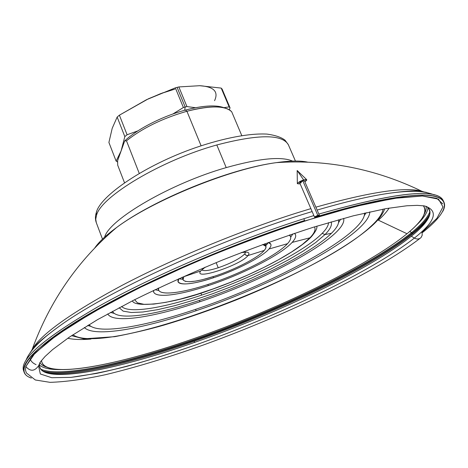 <?xml version="1.0" encoding="UTF-8"?>
<svg xmlns="http://www.w3.org/2000/svg" width="468" height="468" viewBox="0 0 468 468"><rect width="100%" height="100%" fill="white"/><g stroke="black" fill="none" stroke-linecap="round" stroke-linejoin="round"><path stroke-width="0.7" d="M297.35 183.69C297.999 182.432 300.093 181.18 303.621 179.934C297.04 182.818 295.881 184.117 300.146 183.825L297.35 183.69L297.168 170.498L303.621 179.934L306.651 179.636L304.855 181.783C307.739 179.7 307.324 179.086 303.621 179.934L297.168 170.498L306.651 179.636M319.351 215.192L304.428 180.8L302.849 180.882L317.79 215.344L319.351 215.192L316.175 217.094L314.601 217.246L317.79 215.344L302.849 180.882L299.725 182.848L314.601 217.246M301.31 182.772C298.947 183.023 299.456 182.397 302.849 180.882M316.175 217.094C319.591 215.59 320.13 215.005 317.79 215.344C314.361 216.854 313.823 217.439 316.175 217.094M42.436 370.861C67.468 378.992 144.045 359.635 219.773 331.11C295.799 302.375 374.148 263.671 412.209 233.222L411.629 232.578C373.119 263.466 293.296 302.767 216.362 331.584C139.774 360.179 62.741 379.074 40.657 369.141C62.741 379.074 139.774 360.179 216.362 331.584C293.296 302.767 373.119 263.466 411.629 232.578L412.209 233.222C421.264 225.863 427.161 219.422 429.893 213.888C427.161 219.422 421.264 225.863 412.209 233.222L412.238 234.187C370.387 267.918 277.378 312.209 193.927 341.33L194.817 342.319C277.594 313.402 369.931 269.469 411.325 236.217L414.373 238.066C416.947 239.452 419.176 239.283 421.054 237.545C419.176 239.283 416.947 239.452 414.373 238.066C435.655 221.259 439.002 210.541 424.423 205.908C439.002 210.541 435.655 221.259 414.373 238.066L411.325 236.217C417.842 230.946 422.733 226.132 426.003 221.768C431.116 214.964 431.338 209.88 426.658 206.517C433.772 212.431 428.659 222.335 411.325 236.217C369.931 269.469 277.594 313.402 194.817 342.319L193.927 341.33C277.378 312.209 370.387 267.918 412.238 234.187C418.825 228.84 423.78 223.944 427.097 219.504C423.78 223.944 418.825 228.84 412.238 234.187L412.209 233.222C374.148 263.671 295.799 302.375 219.773 331.11C144.045 359.635 67.468 378.992 42.436 370.861M429.975 211.419C427.846 217.304 421.726 224.359 411.629 232.578C421.726 224.359 427.846 217.304 429.975 211.419M117.684 165.14L117.62 160.664L124.681 140.95L126.483 140.833C142.301 128.197 162.443 118.34 186.919 111.273L185.416 110.085C162.466 116.169 136.925 129.244 124.681 140.95C136.925 129.244 162.466 116.169 185.416 110.085L186.919 111.273C162.443 118.34 142.301 128.197 126.483 140.833L139.236 173.353L126.483 140.833L124.681 140.95L117.62 160.664L117.684 165.14L124.482 182.69L117.684 165.14M201.1 145.782L186.919 111.273L201.1 145.782M185.17 107.026L184.673 110.284L185.17 107.026L186.925 106.564L185.17 107.026L177.097 87.381L185.17 107.026L183.403 107.511L185.17 107.026M195.519 107.734L186.925 106.564L178.846 86.937L175.33 87.855L178.846 86.937L199.725 85.703L221.194 88.095L222.119 89.09L230.034 107.816L229.139 106.885L223.909 107.675L229.139 106.885L230.034 107.816L229.32 109.828L230.034 107.816L222.119 89.09L221.194 88.095L229.139 106.885L221.194 88.095L199.725 85.703L178.846 86.937L186.925 106.564L195.519 107.734M174.804 89.136L160.512 93.688L146.461 99.725L175.33 87.855L183.403 107.511L172.786 114.04L183.403 107.511L175.33 87.855L146.461 99.725L119.393 115.181L148.414 98.783L162.566 92.933L174.804 89.136M244.741 253.925L246.109 255.376L248.046 255.534C250.31 252.556 248.186 251.521 241.675 252.422C248.186 251.521 250.31 252.556 248.046 255.534L264.28 250.427C267.058 247.162 266.526 245.185 262.688 244.495L265.964 246.425L265.689 248.362L264.28 250.427L248.046 255.534C240.862 265.157 192.863 280.981 200.696 270.99L204.768 267.368L200.696 270.99L183.871 276.682L200.696 270.99C192.863 280.981 240.862 265.157 248.046 255.534L246.379 255.487L245.016 254.434L244.741 253.925L245.554 252.287L244.741 253.925C239.961 258.64 231.122 263.256 218.217 267.766L216.146 262.618L218.217 267.766C231.122 263.256 239.961 258.64 244.741 253.925M201.948 270.024C204.118 271.276 209.535 270.522 218.217 267.766C209.535 270.522 204.118 271.276 201.948 270.024M96.712 211.431L96.332 212.507L96.543 215.21C101.152 196.501 161.366 160.237 216.813 144.969C258.213 134.158 282.052 134.053 288.323 144.671C282.052 134.053 258.213 134.158 216.813 144.969C161.366 160.237 101.152 196.501 96.543 215.21L95.735 219.199L96.297 222.645L95.735 219.199L96.543 215.21L96.332 212.507L96.712 211.431M226.214 167.608L216.813 144.969L226.214 167.608C170.627 183.433 109.746 219.153 104.697 236.855C109.746 219.153 170.627 183.433 226.214 167.608C259.19 158.359 281.309 156.189 292.576 161.091C281.309 156.189 259.19 158.359 226.214 167.608M104.58 237.159L104.697 236.855L104.58 237.159M94.729 248.005C98.801 242.038 106.049 235.234 116.485 227.594C152.767 200.351 231.11 168.533 276.5 162.618C290.025 160.694 300.409 160.536 307.651 162.139C300.409 160.536 290.025 160.694 276.5 162.618C231.11 168.533 152.767 200.351 116.485 227.594C106.049 235.234 98.801 242.038 94.729 248.005M424.365 192.079L421.82 191.242C405.317 186.633 370.001 191.939 315.865 207.154C370.001 191.939 405.317 186.633 421.82 191.242L424.365 192.079M310.875 208.623L296.221 213.133C239.16 231.215 172.359 258.956 121.932 285.427C70.756 312.981 40.833 334.327 32.157 349.467L31.344 351.029L32.157 349.467C40.833 334.327 70.756 312.981 121.932 285.427C172.359 258.956 239.16 231.215 296.221 213.133L310.875 208.623M30.081 352.819C34.55 346.016 43.688 337.592 57.488 327.547C104.013 292.722 221.651 238.387 312.15 211.565C221.651 238.387 104.013 292.722 57.488 327.547C43.688 337.592 34.55 346.016 30.081 352.819M317.134 210.073C345.062 201.86 368.573 196.326 387.662 193.477C405.709 190.845 418.778 190.529 426.869 192.518C418.778 190.529 405.709 190.845 387.662 193.477C368.573 196.326 345.062 201.86 317.134 210.073M23.897 371.452C18.445 360.307 42.968 338.832 97.479 307.014C152.135 276.243 234.661 240.798 303.814 218.737L313.882 215.572L303.814 218.737L304.574 220.51C227.518 245.109 134.854 286.094 81.087 318.69C27.033 351.409 13.707 372.505 31.362 378.062C27.518 376.816 25.114 374.897 24.143 372.312C20.042 360.84 45.314 339.329 99.953 307.786C154.633 277.29 236.194 242.383 304.574 220.51L303.814 218.737C235.445 240.552 153.925 275.459 99.292 306.002C44.706 337.603 19.475 359.184 23.605 370.755L24.096 372.183M442.734 203.861L436.697 198.268L422.376 196.01L399.502 197.584L368.334 203.323L329.835 213.297C301.035 221.961 270.562 232.35 238.417 244.46C206.136 257.295 175.172 270.72 145.519 284.737L105.47 305.311L72.587 324.581L48.134 341.605L32.602 355.721L25.828 366.567C30.332 371.668 34.562 371.422 38.516 365.841L40.336 373.985L51.737 377.705L71.019 377.36C87.136 375.318 105.663 371.668 126.588 366.415C148.432 360.413 171.335 353.305 195.291 345.091C279.209 315.526 371.393 271.75 414.373 238.066C371.393 271.75 279.209 315.526 195.291 345.091C159.301 357.534 125.325 367.38 96.49 373.429L71.019 377.36L51.737 377.705L40.336 373.985L38.516 365.841C34.562 371.422 30.332 371.668 25.828 366.567L25.442 370.036L26.36 372.932L35.34 379.987L50.094 382.35C66.123 381.818 84.638 379.255 105.633 374.663C136.188 367.263 169.404 357.148 205.282 344.308C287.914 314.204 375.751 272.353 420.018 238.37M424.423 205.908L417.269 205.364L406.885 205.774L385.977 208.617L353.305 215.818L313.589 227.161C284.246 236.656 253.755 247.66 222.107 260.179C190.704 273.259 161.226 286.597 133.678 300.199L97.502 319.667L69.322 337.171L52.603 349.608L45.051 356.493L40.494 361.805L38.516 365.841M429.174 216.327L427.097 219.504L429.174 216.327M409.716 231.467L411.629 232.578L409.716 231.467M428.021 207.605C427.559 212.525 423.511 218.562 415.882 225.705C423.511 218.562 427.559 212.525 428.021 207.605M426.05 206.324C426.5 208.646 425.862 211.331 424.131 214.391C425.862 211.331 426.5 208.646 426.05 206.324M423.294 205.744C426.184 209.178 425.406 213.87 420.966 219.825C417.819 224.043 413.174 228.682 407.031 233.737C366.731 266.649 275.763 310.108 194.191 338.487C275.763 310.108 366.731 266.649 407.031 233.737C422.352 221.247 427.77 211.916 423.294 205.744M378.396 220.194L407.031 233.737L378.396 220.194C383.204 215.818 386.784 211.776 389.142 208.067C386.784 211.776 383.204 215.818 378.396 220.194L377.764 219.995L378.396 220.194M370.831 226.424L372.095 225.711L370.831 226.424C315.695 278.15 104.458 357.201 72.891 334.778C104.458 357.201 315.695 278.15 370.831 226.424C378.273 219.65 382.35 213.888 383.064 209.149C382.35 213.888 378.273 219.65 370.831 226.424M84.334 327.495C94.074 337.75 142.968 328.893 196.139 310.729L195.595 309.342L196.139 310.729C276.489 283.912 369.545 233.871 369.819 211.869C369.545 233.871 276.489 283.912 196.139 310.729C142.968 328.893 94.074 337.75 84.334 327.495M90.944 326.366L87.598 325.506L90.944 326.366M196.87 308.915C145.062 326.588 97.707 334.983 88.949 324.693C97.707 334.983 145.062 326.588 196.87 308.915C275.073 282.877 365.496 234 364.566 213.063C365.496 234 275.073 282.877 196.87 308.915M107.728 313.905C113.121 323.926 154.03 317.316 199.924 301.731L199.403 300.403L199.924 301.731C269.03 278.934 348.25 235.258 343.623 218.369C348.25 235.258 269.03 278.934 199.924 301.731C154.03 317.316 113.121 323.926 107.728 313.905M114.344 313.437L110.425 312.419L114.344 313.437M200.725 299.959C156.406 314.987 117.152 321.177 112.472 311.308C117.152 321.177 156.406 314.987 200.725 299.959C252.831 282.567 311.284 253.381 331.443 233.28C337.077 227.705 339.399 223.213 338.417 219.802C339.399 223.213 337.077 227.705 331.443 233.28L324.956 234.585L331.443 233.28C311.284 253.381 252.831 282.567 200.725 299.959M331.151 221.867C332.303 225.044 330.238 229.285 324.956 234.585C330.238 229.285 332.303 225.044 331.151 221.867M322.2 233.339L324.956 234.585L322.2 233.339C326.366 229.109 328.466 225.541 328.507 222.639C328.466 225.541 326.366 229.109 322.2 233.339C304.136 251.86 249.918 279.086 201.609 295.121L200.942 293.138L201.609 295.121C249.918 279.086 304.136 251.86 322.2 233.339M121.586 306.441C128.519 313.823 162.841 308.184 201.609 295.121C162.841 308.184 128.519 313.823 121.586 306.441M309.951 237.797L311.179 236.966L309.951 237.797C314.42 233.152 315.929 229.513 314.484 226.881C315.929 229.513 314.42 233.152 309.951 237.797L292.12 242.424L309.951 237.797L302.287 244.518L291.699 251.895L278.688 259.641L263.794 267.468L247.554 275.108L230.537 282.309L213.303 288.844L196.425 294.489L180.478 299.034L166.041 302.293L153.697 304.101L144.009 304.323L137.504 302.872L134.632 299.713L137.504 302.872L144.009 304.323L153.697 304.101L166.041 302.293L180.478 299.034L196.425 294.489L213.303 288.844L230.537 282.309L247.554 275.108L263.794 267.468L278.688 259.641L291.699 251.895L302.287 244.518L309.951 237.797M294.507 233.333C296.677 235.31 295.887 238.341 292.12 242.424C295.168 239.125 296.273 236.492 295.437 234.526L294.507 233.333M153.498 290.435L153.709 292.073C156.084 298.397 179.981 295.109 208.348 285.603L207.903 284.486L208.348 285.603C242.436 274.394 280.812 254.896 292.12 242.424C280.812 254.896 242.436 274.394 208.348 285.603C177.653 295.916 152.445 298.771 153.498 290.435M158.88 290.529L154.955 289.739L158.88 290.529M290.71 237.136L292.974 233.842L290.71 237.136M209.342 284.012C182.924 292.851 160.793 295.858 158.594 289.996L158.453 288.077C156.645 296.262 180.233 293.787 209.342 284.012C241.225 273.546 277.126 255.271 287.498 243.688C291.09 239.745 291.693 236.878 289.312 235.082L290.493 236.434C291.26 238.247 290.265 240.663 287.498 243.688L268.977 249.011L287.498 243.688C277.126 255.271 241.225 273.546 209.342 284.012M268.205 242.488C271.651 243.442 271.908 245.618 268.977 249.011C270.726 247.01 271.341 245.407 270.826 244.202L268.205 242.488M178.788 278.7L178.127 281.847C181.368 285.603 193.167 284.234 213.519 277.74L213.092 276.67L213.519 277.74C236.369 270.288 262.133 257.072 268.977 249.011C262.133 257.072 236.369 270.288 213.519 277.74C190.809 285.357 173.839 286.258 178.788 278.7M182.859 279.279L178.718 278.805L182.859 279.279M265.309 244.834L267.017 244.325L265.309 244.834M214.619 276.173C196.455 281.964 185.936 283.181 183.07 279.823L183.871 276.682L182.929 279.203L183.251 280.156L185.422 281.397L189.487 281.73L195.197 281.163L202.264 279.735L214.619 276.173C235.135 269.498 258.266 257.611 264.28 250.427C258.266 257.611 235.135 269.498 214.619 276.173M44.653 372.113L48.982 373.043C74.681 376.734 133.088 362.636 193.927 341.33C133.088 362.636 74.681 376.734 48.982 373.043L44.676 372.118M265.684 245.735L267.017 244.325L265.684 245.735M268.328 242.518L267.017 244.325M119.141 307.728L123.137 311.121L131.268 312.519L142.968 311.992L157.611 309.676L174.535 305.727L193.085 300.345L212.624 293.752L232.508 286.17L252.135 277.846L270.884 269.03L288.148 259.992L303.317 251.029L315.783 242.453L324.956 234.585L315.783 242.453L303.317 251.029L288.148 259.992L270.884 269.03L252.135 277.846L232.508 286.17L212.624 293.752L193.085 300.345L174.535 305.727L157.611 309.676L142.968 311.992L131.268 312.519L123.137 311.121L119.141 307.728M340.657 219.176L338.557 222.633L340.657 219.176M366.099 212.706L364.297 215.654L366.099 212.706M67.761 338.241C73.564 339.598 81.303 339.873 90.979 339.06C81.303 339.873 73.564 339.598 67.761 338.241M41.517 360.448C43.179 380.104 117.322 365.514 194.191 338.487C135.129 359.114 78.618 372.622 53.615 368.995C45.905 367.871 41.874 365.022 41.517 360.448M39.821 362.548C41.079 364.625 43.454 366.175 46.94 367.199C43.454 366.175 41.079 364.625 39.821 362.548M39.406 365.034C43.173 368.252 50.292 369.767 60.776 369.58C50.292 369.767 43.173 368.252 39.406 365.034M39.628 363.297C38.587 369.117 42.489 372.651 51.334 373.903C76.623 377.5 134.468 363.478 194.817 342.319C113.976 370.896 35.591 386.182 39.628 363.297M25.828 366.567L34.995 353.153L56.862 335.111L91.383 313.227L137.048 288.891L190.745 264.016C229.209 247.835 266.947 233.561 303.96 221.194L353.785 206.797L393.951 198.385L422.411 196.01L438.563 199.146L442.974 206.92L436.919 218.316L422.013 232.339L422.23 235.17L421.054 237.545M316.087 216.895L314.707 217.322M422.148 232.818C444.009 215.567 451.842 201.486 435.989 196.706C419.907 192.091 377.793 198.151 318.065 216.292C395.349 194.109 437.27 189.312 443.822 201.895C445.109 204.469 444.787 207.593 442.857 211.279M443.822 201.895L443.126 200.403C436.609 187.808 395.185 192.36 318.86 214.057C397.484 191.798 439.048 187.598 443.565 201.445M30.139 358.704C30.865 361.261 32.842 363.232 36.065 364.625C32.842 363.232 30.865 361.261 30.139 358.704M241.775 135.585L231.748 111.87C225.57 105.54 210.629 105.341 186.919 111.273C202.205 107.248 214.239 106.025 223.008 107.605C227.155 108.412 230.063 109.834 231.748 111.87L241.775 135.585M224.581 107.95L220.036 106.599C211.594 105.072 200.052 106.236 185.416 110.085C203.498 105.417 216.555 104.703 224.581 107.95M117.374 161.84L116.122 161.109L117.374 161.84M121.072 151.024L116.122 161.109L108.904 142.459L116.122 161.109L121.072 151.024L124.827 136.603L121.072 151.024M137.943 130.841L127.085 134.761L124.827 136.603L117.164 117.053L112.215 128.279L108.904 142.459L112.215 128.279L117.164 117.053L119.393 115.181L127.085 134.761L137.943 130.841M214.566 100.673C218.767 91.623 213.817 86.633 199.725 85.703C213.817 86.633 218.767 91.623 214.566 100.673M124.827 136.603L127.085 134.761L119.393 115.181L117.164 117.053L124.827 136.603M202.077 269.802L205.23 267.169M241.213 252.603L245.641 252.188M96.238 222.493C95.139 219.381 95.168 216.052 96.332 212.507C100.012 195.969 144.688 165.286 195.279 147.771C223.534 138.06 249.532 133.105 267.035 134.1C275.494 135.293 281.525 137.358 285.117 140.289L288.323 144.671L295.431 161.039M96.297 222.645L102.492 239.113M25.945 360.395C29.601 351.012 40.113 340.066 57.488 327.547C44.7 336.925 36.615 343.799 33.246 348.169L32.157 349.467C49.842 300.988 77.951 260.36 116.485 227.594C153.791 199.526 229.829 168.655 276.5 162.618C326.951 159.255 375.389 168.796 421.82 191.242L420.053 191.102C414.361 190.412 403.568 191.201 387.662 193.477C396.688 192.167 404.639 191.459 411.512 191.348C419.62 191.002 427.22 192.184 434.31 194.904M429.226 216.193L426.003 221.768M372.095 225.711C378.828 219.627 383.011 214.005 384.649 208.857M311.179 236.966C315.555 231.777 317.439 228.173 316.818 226.155M157.944 288.317L158.594 289.996M182.058 277.231L183.07 279.823M44.489 372.037L51.334 373.903M265.877 246.197L264.841 243.711M290.493 236.434L289.844 234.901M310.734 237.428C294.799 253.457 251.831 275.354 210.834 289.797C169.866 305.06 134.082 307.622 132.45 300.819M371.668 226.102C346.016 248.982 291.775 277.606 235.521 300.204C211.115 309.851 187.352 318.123 164.233 325.02C150.567 329.022 134.135 332.9 114.929 336.662L83.854 338.844L71.557 335.667M223.008 107.605L220.036 106.599"/></g></svg>
